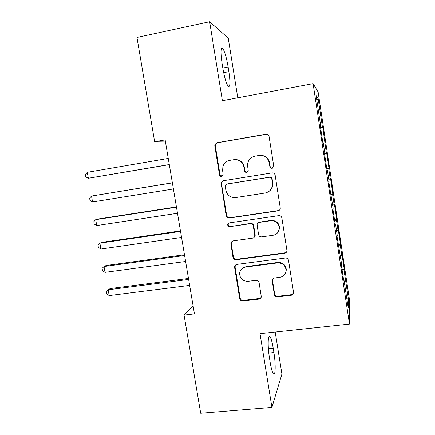 <?xml version="1.0" encoding="UTF-8"?>
<svg xmlns="http://www.w3.org/2000/svg" width="435" height="435" viewBox="0 0 435 435"><rect width="100%" height="100%" fill="white"/><g stroke="black" fill="none" stroke-linecap="round" stroke-linejoin="round"><path stroke-width="0.65" d="M272.092 168.28L273.74 166.491L273.724 166.029L269.086 136.514C268.656 134.85 267.585 134.083 265.888 134.203L217.005 142.718L214.928 144.447L214.781 145.915L219.501 174.865C219.805 176.001 220.529 176.534 221.676 176.463L223.182 175.131L222.628 170.52L222.905 166.426C224.074 163.103 226.363 161.081 229.778 160.363L233.812 159.689C239.13 159.346 242.48 161.793 243.861 167.029L244.47 170.797C244.769 171.945 245.503 172.477 246.672 172.407L248.254 170.857L247.662 166.404L247.722 163.217C248.689 159.362 251.109 157.002 254.97 156.149L259.075 155.464C264.48 155.105 267.878 157.573 269.265 162.853L269.863 166.659C270.162 167.812 270.907 168.356 272.092 168.28M259.777 155.371C265.013 155.197 268.286 157.671 269.591 162.788L270.189 166.572C270.488 167.725 271.233 168.263 272.413 168.187L272.484 168.176M274.344 294.56C274.762 296.164 275.806 296.947 277.476 296.915L291.227 295.278C292.684 294.99 293.467 294.114 293.576 292.657L288.535 260.369C288.111 258.749 287.051 257.966 285.365 258.02L236.819 264.409L234.606 266.524L234.601 267.422L239.707 298.709C240.125 300.297 241.153 301.069 242.784 301.036L259.026 299.106C260.342 298.861 261.098 298.084 261.299 296.773L259.113 282.658C258.689 281.059 257.65 280.281 255.997 280.325L247.917 281.336C242.398 281.168 239.636 278.346 239.636 272.859C240.337 269.618 242.328 267.694 245.606 267.074L277.557 262.909C282.668 262.898 285.512 265.404 286.094 270.429C285.735 274.267 283.653 276.568 279.841 277.334L274.474 278.008C273.104 278.275 272.332 279.091 272.158 280.455L274.344 294.56L274.648 293.962C275.067 295.561 276.105 296.338 277.769 296.306L291.466 294.674L293.494 293.31M193.102 305.887L184.059 315.098L194.445 313.885L165.131 139.885L154.648 141.75L165.485 141.973M184.059 315.098L200.709 413.25L271.924 407.405L281.918 374.067L275.203 332.046M237.776 97.804L228.244 38.133L209.643 21.75L222.394 100.697L313.091 83.634L349.474 324.08L260.016 333.672L271.924 407.405M209.643 21.75L136.954 37.453L154.648 141.75M277.949 210.872C279.352 210.562 280.135 209.692 280.298 208.267L275.165 175.229C274.735 173.581 273.669 172.804 271.973 172.907L223.198 180.748L221.051 182.651L226.173 215.765C226.602 217.369 227.635 218.136 229.272 218.06L277.949 210.872L279.542 210.045M281.88 218L286.969 250.647C286.839 252.099 286.056 252.969 284.62 253.273L236.058 259.744C234.427 259.793 233.394 259.026 232.97 257.428L230.789 242.964L232.991 240.892L252.512 238.162C253.79 237.907 254.546 237.14 254.785 235.857L253.322 226.026C252.893 224.406 251.849 223.633 250.19 223.71L229.854 226.651C228.342 226.608 227.63 225.83 227.712 224.308L229.24 222.889L278.699 215.662C280.396 215.586 281.456 216.364 281.88 218M313.091 83.634L318.115 91.992L349.593 300.596L349.474 324.08M320.6 127.836L322.813 127.455L322.444 127.21L318.105 98.457L316.104 95.531L320.72 126.068L320.29 125.786L322.835 142.593L323.227 142.636L324.891 153.653L324.521 153.767L327.049 170.476L327.381 170.123L329.034 181.069L328.729 181.58L333.156 208.327L332.911 209.219L335.407 225.727L335.619 224.596L337.25 235.417L337.065 236.694L341.323 262.343L341.192 264.001L343.661 280.309L343.753 278.427L343.373 278.4M322.813 127.455L326.37 153.191L324.858 153.446M326.788 168.758L328.996 168.405L326.685 153.093L326.37 153.191M328.996 168.405L328.713 168.709L330.268 179.024L328.773 179.323M330.633 194.151L332.835 193.814L330.535 178.589L330.268 179.024M332.835 193.814L332.601 194.456L334.151 204.716L332.661 205.054M334.45 219.398L336.647 219.088L334.363 203.939L334.151 204.716M336.647 219.088L336.467 220.061L338.006 230.256L336.527 230.637M338.245 244.508L340.442 244.214L338.169 229.153L338.006 230.256M340.442 244.214L340.311 245.514L341.845 255.66L340.377 256.074M342.024 269.477L344.215 269.2L341.953 254.225L341.845 255.66M344.215 269.2L344.134 270.831L348.315 298.513L348.19 307.757L343.753 278.427M339.697 251.593L339.316 251.582M344.134 270.831L342.307 271.38M348.315 298.513L346.651 297.6M335.619 224.596L335.238 224.607M340.311 245.514L338.474 246.014M331.508 197.441L331.133 197.474M336.467 220.061L334.618 220.507M327.381 170.123L327.006 170.172M332.601 194.456L330.736 194.858M328.713 168.709L326.837 169.057M320.72 126.068L320.345 126.145M324.804 142.816L323.287 143.055M318.105 98.457L316.789 100.083M322.444 127.21L320.546 127.477M228.136 67.001C226.515 57.621 224.716 51.422 222.731 48.399C220.697 47.029 220.458 51.923 222.019 63.07L222.807 67.952C224.46 77.414 226.249 83.553 228.168 86.358C230.202 87.56 230.441 82.661 228.881 71.655L228.136 67.001L222.823 68.061M270.2 362.562C271.239 368.722 272.315 372.507 273.43 373.915C275.562 376.531 275.768 363.703 273.903 352.557L273.202 348.185C272.179 342.024 271.092 338.196 269.945 336.701C267.884 333.966 267.53 346.369 269.466 357.983L270.2 362.562M234.443 159.607C239.669 159.351 242.953 161.798 244.296 166.942L244.894 170.694C245.188 171.814 245.905 172.352 247.047 172.309M266.911 134.219L217.538 142.729L215.477 144.453L215.325 145.915L220.028 174.75L222.067 176.36M223.171 180.753L221.573 182.504L221.497 183.739L226.673 215.483C227.097 217.087 228.125 217.848 229.756 217.772L278.242 210.605M271.788 178.877C271.483 177.73 270.744 177.186 269.559 177.257L226.749 184.081L225.232 185.451L225.83 190.209C227.195 195.386 230.517 197.833 235.792 197.555L265.029 193.042C269.363 192.08 271.853 189.388 272.495 184.967L271.788 178.877L272.103 178.747C271.804 177.6 271.065 177.056 269.885 177.127L269.559 177.257M227.244 183.929L269.885 177.127M268.172 191.917C270.918 190.34 272.462 187.969 272.816 184.804L272.734 182.727L272.413 182.879M272.103 178.747L272.734 182.727M231.958 241.267L231.246 243.551L233.437 256.987C233.861 258.575 234.884 259.342 236.515 259.287L284.881 252.838L286.708 251.767M254.165 237.26L255.171 235.493L255.16 234.726L253.714 225.705C253.284 224.09 252.246 223.324 250.593 223.394L229.854 226.651M228.777 223.019L228.201 223.998C228.119 225.509 228.832 226.287 230.338 226.33M273.049 235.291C276.78 234.503 278.868 232.214 279.303 228.429C278.819 223.242 275.969 220.675 270.744 220.73L259.38 222.377C258.091 222.644 257.33 223.427 257.09 224.716L258.553 234.552C258.983 236.172 260.027 236.944 261.696 236.879L273.049 235.291M277.775 232.584L279.591 228.092C279.112 222.927 276.268 220.371 271.065 220.431L270.744 220.73M258.227 222.829L259.749 222.067L271.065 220.431M272.68 279.031L272.5 280.488L274.648 293.962M285.452 273.256L286.35 269.928C285.773 264.92 282.94 262.425 277.851 262.435L277.557 262.909M241.501 269.118L246.025 266.59L277.851 262.435M235.531 264.953L235.063 266.938L240.147 298.106C240.566 299.682 241.583 300.454 243.208 300.422L259.385 298.497L261.114 297.54M168.258 158.416L87.294 172.314L88.348 178.258L169.307 164.647M87.294 172.314L85.407 174.517L85.825 176.887L88.348 178.258L169.291 164.544M172.363 182.814L91.508 196.054L92.563 201.97L173.402 188.98M172.38 182.885L91.508 196.054L89.61 198.164L90.029 200.519L92.563 201.97M176.425 206.919L97.88 219.039L95.705 219.67L96.749 225.558L177.496 213.28M176.479 207.218L95.705 219.67L93.797 221.687L94.216 224.03L96.749 225.558M180.465 230.898L102.013 242.333L99.876 243.165L100.92 249.021L181.569 237.45M180.552 231.42L99.876 243.165L97.957 245.084L98.375 247.417L100.92 249.021M184.483 254.752L106.124 265.513L104.03 266.541L105.063 272.364L185.62 261.489M184.609 255.492L104.03 266.541L102.1 268.368L102.513 270.69L105.063 272.364M188.48 278.476L110.213 288.568L108.163 289.792L109.19 295.588L189.649 285.409M188.643 279.439L108.163 289.792L106.222 291.526L106.629 293.837L109.19 295.588M269.591 162.788L269.265 162.853M244.894 170.694L244.47 170.797M244.296 166.942L243.861 167.029M220.028 174.75L219.501 174.865M215.325 145.915L214.781 145.915M217.538 142.729L217.005 142.718M266.231 134.252L265.888 134.203M270.189 166.572L269.863 166.659M229.756 217.772L229.272 218.06M226.673 215.483L226.173 215.765M221.497 183.739L220.975 183.891M284.881 252.838L284.62 253.273M236.515 259.287L236.058 259.744M233.437 256.987L232.97 257.428M231.246 243.551L230.773 243.943M255.16 234.726L254.774 235.085M253.714 225.705L253.322 226.026M250.593 223.394L250.19 223.71M259.749 222.067L259.38 222.377M272.5 280.488L272.19 281.032M246.025 266.59L245.606 267.074M259.385 298.497L259.026 299.106M243.208 300.422L242.784 301.036M240.147 298.106L239.707 298.709M235.063 266.938L234.601 267.422M291.466 294.674L291.227 295.278M277.769 296.306L277.476 296.915M223.672 72.683L228.881 71.655M268.792 353.068L273.903 352.557M268.384 348.674L273.202 348.185M215.477 144.453L214.928 144.447M221.573 182.504L221.051 182.651M272.816 184.804L272.495 184.967M231.268 242.578L230.789 242.964M255.171 235.493L254.785 235.857M228.201 223.998L227.712 224.308M279.591 228.092L279.303 228.429M272.473 279.917L272.158 280.455M286.35 269.928L286.094 270.429M235.069 266.041L234.606 266.524M221.35 48.682L222.731 48.399M268.933 336.804L269.945 336.701"/></g></svg>

